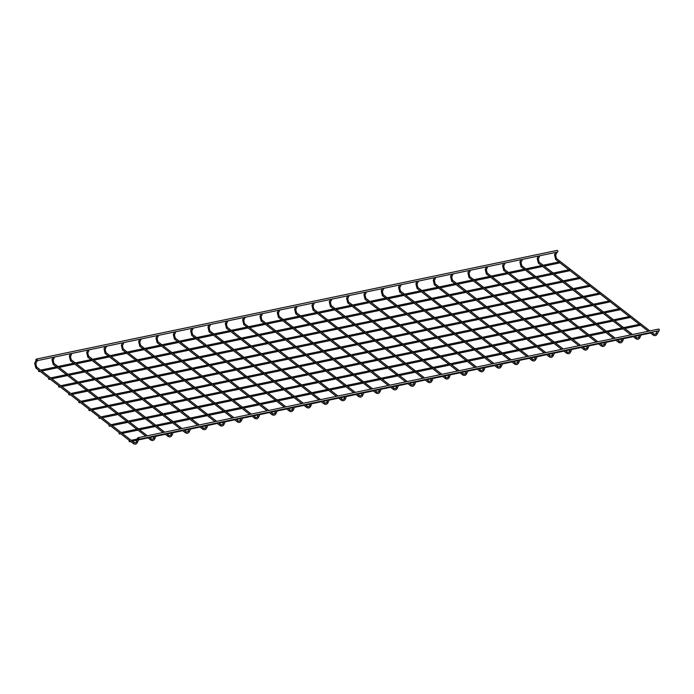 <?xml version="1.0" encoding="UTF-8"?>
<svg xmlns="http://www.w3.org/2000/svg" width="694" height="694" viewBox="0 0 694 694"><rect width="100%" height="100%" fill="white"/><g stroke="black" fill="none" stroke-linecap="round" stroke-linejoin="round"><path stroke-width="1.04" d="M559.911 262.792A0.555 0.434 78.2 0 1 559.702 262.922L544.287 266.14M39.367 371.342A0.555 0.434 -101.8 0 0 38.864 370.492A0.555 0.434 -101.8 0 0 39.09 371.585A0.555 0.434 -101.8 0 0 39.367 371.342M569.974 270.591A0.555 0.434 78.2 0 1 569.765 270.721L554.35 273.939M49.43 379.141A0.555 0.434 -101.8 0 0 48.927 378.291A0.555 0.434 -101.8 0 0 49.153 379.384A0.555 0.434 -101.8 0 0 49.43 379.141M620.289 309.576A0.555 0.434 78.2 0 1 620.08 309.706L604.665 312.925M99.745 418.118A0.555 0.434 -101.8 0 0 99.242 417.268A0.555 0.434 -101.8 0 0 99.468 418.361A0.555 0.434 -101.8 0 0 99.745 418.118M36.4 359.102A0.841 0.659 -101.8 0 0 36.747 360.75A0.841 0.659 -101.8 0 0 36.4 359.102L557.013 250.439A0.841 0.659 78.2 0 1 557.36 252.096L557.109 252.139M630.352 317.366A0.555 0.434 78.2 0 1 630.143 317.496L614.728 320.715M109.808 425.916A0.555 0.434 -101.8 0 0 109.305 425.066A0.555 0.434 -101.8 0 0 109.531 426.159A0.555 0.434 -101.8 0 0 109.808 425.916M640.415 325.165A0.555 0.434 78.2 0 1 640.206 325.295L624.8 328.514M119.871 433.715A0.555 0.434 -101.8 0 0 119.368 432.865A0.555 0.434 -101.8 0 0 119.594 433.958A0.555 0.434 -101.8 0 0 119.871 433.715M650.478 332.964A0.555 0.434 78.2 0 1 650.269 333.094L641.056 335.02M129.934 441.514A0.555 0.434 -101.8 0 0 129.431 440.664A0.555 0.434 -101.8 0 0 129.657 441.757A0.555 0.434 -101.8 0 0 129.934 441.514M137.924 437.749A0.841 0.659 -101.8 0 0 138.262 439.406A0.841 0.659 -101.8 0 0 137.924 437.749L658.537 329.095A0.841 0.659 78.2 0 1 658.875 330.743L657.218 334.005L656.203 333.406M580.037 278.389A0.555 0.434 78.2 0 1 579.828 278.52L564.413 281.738M59.493 386.931A0.555 0.434 -101.8 0 0 58.99 386.09A0.555 0.434 -101.8 0 0 59.216 387.174A0.555 0.434 -101.8 0 0 59.493 386.931M610.226 301.777A0.555 0.434 78.2 0 1 610.017 301.907L594.602 305.126M89.682 410.328A0.555 0.434 -101.8 0 0 89.179 409.477A0.555 0.434 -101.8 0 0 89.405 410.57A0.555 0.434 -101.8 0 0 89.682 410.328M36.166 360.073L37.311 360.585M137.681 438.729L138.835 439.241M600.163 293.978A0.555 0.434 78.2 0 1 599.954 294.109L584.539 297.327M79.619 402.529A0.555 0.434 -101.8 0 0 79.116 401.679A0.555 0.434 -101.8 0 0 79.342 402.772A0.555 0.434 -101.8 0 0 79.619 402.529M590.1 286.188A0.555 0.434 78.2 0 1 589.891 286.318L574.476 289.528M69.556 394.73A0.555 0.434 -101.8 0 0 69.053 393.88A0.555 0.434 -101.8 0 0 69.279 394.973A0.555 0.434 -101.8 0 0 69.556 394.73M209.05 324.792L207.983 327.178L208.998 327.776L210.577 324.471M207.983 327.178L209.128 331.862L209.892 330.865L209.128 327.689M310.461 406.007L310.652 406.346C309.654 408.072 308.31 408.419 306.618 407.395L307.242 406.372L308.518 406.71L309.637 405.747M329.199 399.553L312.066 403.127L310.652 406.346L309.507 405.825L310.574 403.44M226.383 321.175L225.316 323.56L226.331 324.159L227.901 320.854L245.008 317.279M225.316 323.56L226.452 328.245L227.224 327.247L226.461 324.072M327.785 402.39L327.984 402.728C326.978 404.455 325.633 404.802 323.951 403.778L324.566 402.754L325.85 403.093L326.961 402.13M329.424 399.501L327.984 402.728L326.831 402.216L327.898 399.822M139.737 339.253L138.67 341.648L139.685 342.246L141.255 338.941M138.67 341.648L139.815 346.323L140.578 345.334L139.815 342.159M241.148 420.477L241.339 420.807C240.332 422.542 238.996 422.889 237.305 421.857L237.929 420.842L239.204 421.18L240.324 420.208M242.779 417.588L241.339 420.807L240.193 420.295L241.26 417.909M174.394 332.018L173.327 334.413L174.341 335.011L175.92 331.706M173.327 334.413L174.472 339.097L175.235 338.099L174.472 334.924M275.804 413.242L275.995 413.572C274.998 415.307 273.653 415.654 271.961 414.63L272.586 413.607L273.861 413.945L274.98 412.973M294.542 406.788L277.409 410.362L275.995 413.572L274.85 413.06L275.917 410.675M87.756 350.106L86.689 352.491L87.704 353.099L89.274 349.785L106.382 346.219M86.689 352.491L87.826 357.176L88.598 356.187L87.834 353.012M189.158 431.321L189.358 431.659C188.352 433.386 187.007 433.741 185.324 432.709L185.94 431.694L187.224 432.024L188.334 431.061M190.798 428.441L189.358 431.659L188.204 431.148L189.271 428.753M122.413 342.871L121.346 345.265L122.361 345.864L123.931 342.55M121.346 345.265L122.482 349.941L123.254 348.952L122.491 345.777M223.815 424.086L224.015 424.424C223.008 426.159 221.664 426.506 219.981 425.474L220.597 424.459L221.88 424.797L222.991 423.826M225.455 421.206L224.015 424.424L222.861 423.913L223.928 421.518M53.1 357.341L52.033 359.726L53.048 360.325L54.618 357.02L71.725 353.454M52.033 359.726L53.169 364.411L53.941 363.413L53.178 360.238M154.502 438.556L154.701 438.894C153.695 440.621 152.35 440.976 150.667 439.944L151.283 438.929L152.567 439.259L153.678 438.296M156.141 435.676L154.701 438.894L153.548 438.382L154.615 435.988M538.292 256.069L537.225 258.463L538.24 259.062L539.811 255.756L556.918 252.182M537.225 258.463L538.362 263.147L539.134 262.15L538.371 258.975M639.695 337.293L639.894 337.622C638.888 339.357 637.543 339.704 635.86 338.681L636.476 337.657L637.76 337.995L638.87 337.024M641.334 334.404L639.894 337.622L638.74 337.111L639.807 334.725M503.636 263.304L502.569 265.698L503.584 266.296L505.154 262.991L522.261 259.417M502.569 265.698L503.705 270.374L504.477 269.385L503.714 266.21M605.038 344.519L605.237 344.857C604.231 346.592 602.886 346.939 601.204 345.907L601.819 344.892L603.103 345.23L604.214 344.259M606.677 341.639L605.237 344.857L604.084 344.345L605.151 341.96M555.616 252.451L554.549 254.845L555.564 255.444L557.143 252.139M554.549 254.845L555.694 259.53L556.467 258.532L555.694 255.357M657.027 333.675L657.218 334.005C656.22 335.74 654.876 336.087 653.184 335.063L653.809 334.04L655.084 334.378L656.073 333.493L657.14 331.107M399.666 285.008L398.599 287.394L399.614 287.993L401.184 284.687M398.599 287.394L399.735 292.079L400.507 291.081L399.744 287.906M501.068 366.224L501.268 366.562C500.261 368.288 498.917 368.635 497.234 367.612L497.85 366.588L499.133 366.926L500.244 365.964M502.708 363.335L501.268 366.562L500.114 366.042L501.181 363.656M434.323 277.774L433.256 280.159L434.271 280.758L435.841 277.453L452.948 273.887M433.256 280.159L434.392 284.844L435.164 283.846L434.401 280.671M535.725 358.989L535.924 359.327C534.918 361.053 533.573 361.409 531.89 360.377L532.506 359.362L533.79 359.692L534.901 358.729M537.364 356.109L535.924 359.327L534.77 358.815L535.837 356.421M468.979 270.539L467.912 272.924L468.927 273.531L470.497 270.218L487.604 266.652M467.912 272.924L469.049 277.609L469.821 276.62L469.057 273.445M570.381 351.754L570.581 352.092C569.574 353.819 568.23 354.174 566.547 353.142L567.163 352.127L568.447 352.457L569.557 351.494M572.021 348.874L570.581 352.092L569.427 351.58L570.494 349.186M278.363 310.322L277.296 312.708L278.311 313.315L279.89 310.001M277.296 312.708L278.441 317.392L279.205 316.403L278.441 313.228M379.774 391.537L379.965 391.876C378.967 393.602 377.623 393.958 375.931 392.925L376.556 391.91L377.831 392.24L378.95 391.277M398.512 385.083L381.379 388.657L379.965 391.876L378.82 391.364L379.887 388.97M313.02 303.087L311.953 305.481L312.968 306.08L314.547 302.766M311.953 305.481L313.098 310.157L313.862 309.168L313.098 305.993M414.431 384.303L414.622 384.641C413.624 386.376 412.279 386.723 410.588 385.691L411.212 384.676L412.488 385.014L413.607 384.042M433.169 377.848L416.036 381.431L414.622 384.641L413.477 384.129L414.544 381.743M347.677 295.852L346.61 298.247L347.625 298.845L349.203 295.54M346.61 298.247L347.755 302.931L348.518 301.933L347.755 298.758M449.087 377.076L449.278 377.406C448.281 379.141 446.936 379.488 445.244 378.464L445.869 377.441L447.144 377.779L448.263 376.807M467.825 370.613L450.692 374.196L449.278 377.406L448.133 376.894L449.2 374.508M365.009 292.235L363.942 294.629L364.957 295.228L366.527 291.922L383.635 288.348M363.942 294.629L365.079 299.314L365.851 298.316L365.087 295.141M466.411 373.459L466.611 373.788C465.605 375.523 464.26 375.87 462.577 374.847L463.193 373.823L464.477 374.161L465.587 373.19M468.051 370.57L466.611 373.788L465.457 373.277L466.524 370.891M330.353 299.47L329.286 301.864L330.301 302.463L331.871 299.157L348.978 295.583M329.286 301.864L330.422 306.54L331.194 305.551L330.431 302.376M431.755 380.694L431.954 381.023C430.948 382.758 429.603 383.105 427.92 382.073L428.536 381.058L429.82 381.396L430.931 380.425M433.394 377.805L431.954 381.023L430.801 380.512L431.868 378.126M295.696 306.705L294.629 309.09L295.644 309.697L297.214 306.384L314.321 302.818M294.629 309.09L295.765 313.775L296.538 312.786L295.774 309.611M397.098 387.92L397.298 388.258C396.291 389.985 394.947 390.34 393.264 389.308L393.88 388.293L395.164 388.623L396.274 387.66M398.738 385.04L397.298 388.258L396.144 387.746L397.211 385.352M261.039 313.94L259.972 316.325L260.987 316.924L262.558 313.619M259.972 316.325L261.109 321.01L261.881 320.012L261.118 316.846M362.442 395.155L362.641 395.493C361.635 397.22 360.29 397.575 358.607 396.543L359.223 395.528L360.507 395.858L361.617 394.895M364.081 392.275L362.641 395.493L361.487 394.981L362.554 392.587M451.647 274.156L450.579 276.542L451.594 277.14L453.173 273.835M450.579 276.542L451.725 281.226L452.497 280.229L451.725 277.062M553.057 355.371L553.248 355.71C552.251 357.436 550.906 357.792 549.214 356.759L549.839 355.744L551.114 356.074L552.233 355.111M571.795 348.917L554.662 352.491L553.248 355.71L552.103 355.198L553.17 352.804M416.99 281.391L415.923 283.777L416.938 284.375L418.517 281.07M415.923 283.777L417.068 288.461L417.84 287.463L417.068 284.288M518.401 362.606L518.591 362.945C517.594 364.671 516.249 365.018 514.558 363.994L515.182 362.971L516.457 363.309L517.577 362.346M537.139 356.152L520.006 359.726L518.591 362.945L517.446 362.433L518.513 360.039M382.333 288.617L381.266 291.012L382.281 291.61L383.86 288.305M381.266 291.012L382.411 295.696L383.183 294.698L382.411 291.523M483.744 369.841L483.935 370.18C482.937 371.906 481.593 372.253 479.901 371.229L480.526 370.206L481.801 370.544L482.92 369.572M502.482 363.387L485.349 366.961L483.935 370.18L482.79 369.659L483.857 367.273M486.303 266.921L485.236 269.307L486.251 269.914L487.83 266.6M485.236 269.307L486.381 273.991L487.153 273.002L486.381 269.827M587.714 348.136L587.905 348.475C586.907 350.201 585.562 350.557 583.871 349.524L584.495 348.509L585.771 348.839L586.89 347.876M606.452 341.682L589.319 345.265L587.905 348.475L586.76 347.963L587.827 345.569M520.96 259.686L519.893 262.08L520.908 262.679L522.487 259.374M519.893 262.08L521.038 266.756L521.81 265.767L521.038 262.592M622.371 340.91L622.561 341.24C621.564 342.975 620.219 343.322 618.528 342.289L619.152 341.274L620.427 341.613L621.546 340.641M641.109 334.447L623.975 338.03L622.561 341.24L621.416 340.728L622.483 338.342M36.036 360.36L34.7 363.344L35.715 363.942L37.285 360.637M34.7 363.344L35.845 368.028L36.609 367.031L35.845 363.856M137.178 442.173L137.369 442.512C136.362 444.238 135.026 444.585 133.335 443.561L133.959 442.538L135.235 442.876L136.354 441.913M155.916 435.719L138.783 439.293L137.369 442.512L136.224 442L137.559 439.007M70.424 353.723L69.357 356.109L70.372 356.707L71.942 353.402M69.357 356.109L70.502 360.793L71.265 359.796L70.502 356.621M171.834 434.938L172.025 435.277C171.019 437.003 169.683 437.359 167.991 436.326L168.616 435.312L169.891 435.641L171.01 434.678M190.572 428.484L173.439 432.058L172.025 435.277L170.88 434.765L171.947 432.371M105.08 346.488L104.013 348.874L105.028 349.481L106.598 346.167M104.013 348.874L105.158 353.558L105.922 352.569L105.158 349.394M206.491 427.704L206.682 428.042C205.676 429.768 204.34 430.124 202.648 429.092L203.273 428.077L204.548 428.406L205.667 427.443M225.229 421.249L208.096 424.823L206.682 428.042L205.537 427.53L206.604 425.136M191.726 328.401L190.659 330.795L191.674 331.394L193.244 328.089L210.351 324.514M190.659 330.795L191.796 335.48L192.568 334.482L191.804 331.307M293.128 409.625L293.328 409.963C292.321 411.689 290.977 412.036 289.294 411.013L289.91 409.989L291.194 410.328L292.304 409.356M294.768 406.736L293.328 409.963L292.174 409.443L293.241 407.057M157.07 335.636L156.003 338.03L157.018 338.629L158.588 335.323L175.695 331.749M156.003 338.03L157.139 342.715L157.911 341.717L157.148 338.542M258.472 416.86L258.671 417.189C257.665 418.924 256.32 419.271 254.637 418.248L255.253 417.224L256.537 417.562L257.648 416.591M260.111 413.971L258.671 417.189L257.517 416.678L258.584 414.292M243.707 317.557L242.64 319.943L243.655 320.541L245.234 317.236M242.64 319.943L243.785 324.627L244.548 323.63L243.785 320.454M345.118 398.772L345.308 399.111C344.311 400.837 342.966 401.193 341.274 400.16L341.899 399.145L343.174 399.475L344.293 398.512M363.856 392.318L346.722 395.892L345.308 399.111L344.163 398.599L345.23 396.205M39.09 371.585L40.148 371.359M41.761 371.021L57.472 367.751M59.094 367.412L74.805 364.133M76.418 363.795L92.129 360.516M93.751 360.177L109.461 356.898M111.075 356.56L126.785 353.281M128.407 352.942L144.118 349.663M145.731 349.325L161.442 346.046M163.064 345.707L178.774 342.428M180.388 342.09L196.098 338.811M197.721 338.472L213.431 335.193M215.045 334.855L230.755 331.576M232.377 331.238L248.088 327.967M249.701 327.629L265.412 324.35M267.034 324.011L282.744 320.732M284.367 320.394L300.068 317.115M301.69 316.776L317.401 313.497M319.023 313.159L334.725 309.88M336.347 309.541L352.058 306.262M353.68 305.924L369.382 302.645M371.004 302.306L386.714 299.027M388.336 298.689L404.038 295.41M405.66 295.071L421.371 291.792M422.993 291.454L438.695 288.183M440.317 287.845L456.027 284.566M457.65 284.228L473.351 280.949M474.974 280.61L490.684 277.331M492.306 276.993L508.008 273.714M509.63 273.375L525.341 270.096M526.963 269.758L542.665 266.479M40.608 370.128L559.477 261.829M49.153 379.384L50.211 379.158M51.833 378.82L67.535 375.541M69.157 375.202L84.868 371.923M86.49 371.585L102.192 368.306M103.814 367.967L119.524 364.697M121.146 364.359L136.848 361.08M138.47 360.741L154.181 357.462M155.803 357.124L171.505 353.845M173.127 353.506L188.837 350.227M190.46 349.889L206.161 346.61M207.784 346.271L223.494 342.992M225.116 342.654L240.818 339.375M242.44 339.036L258.151 335.757M259.773 335.419L275.475 332.14M277.097 331.801L292.807 328.522M294.43 328.184L310.14 324.913M311.753 324.575L327.464 321.296M329.086 320.958L344.797 317.678M346.41 317.34L362.121 314.061M363.743 313.723L379.453 310.444M381.067 310.105L396.777 306.826M398.399 306.488L414.11 303.209M415.723 302.87L431.434 299.591M433.056 299.253L448.766 295.974M450.38 295.635L466.09 292.356M467.713 292.018L483.423 288.739M485.037 288.4L500.747 285.13M502.369 284.792L518.08 281.512M519.693 281.174L535.404 277.895M537.026 277.557L552.736 274.277M50.671 377.926L569.54 269.628M99.468 418.361L100.526 418.144M102.148 417.805L117.859 414.526M119.472 414.188L135.183 410.909M136.805 410.57L152.515 407.291M154.129 406.953L169.839 403.674M171.461 403.335L187.172 400.056M188.785 399.718L204.496 396.439M206.118 396.101L221.828 392.821M223.442 392.492L239.152 389.213M240.775 388.874L256.485 385.595M258.099 385.257L273.809 381.978M275.431 381.639L291.142 378.36M292.755 378.022L308.466 374.743M310.088 374.404L325.798 371.125M327.412 370.787L343.122 367.508M344.745 367.169L360.455 363.89M362.068 363.552L377.779 360.273M379.401 359.934L395.112 356.655M396.725 356.317L412.436 353.038M414.058 352.708L429.768 349.429M431.382 349.091L447.092 345.812M448.714 345.473L464.425 342.194M466.038 341.856L481.749 338.577M483.371 338.238L499.081 334.959M500.695 334.621L516.405 331.342M518.028 331.003L533.738 327.724M535.352 327.386L551.062 324.107M552.684 323.768L568.395 320.489M570.008 320.151L585.719 316.872M587.341 316.533L603.051 313.254M100.986 416.903L619.855 308.613M37.259 360.646L54.401 357.063M71.916 353.411L89.058 349.837M106.572 346.176L123.714 342.602M123.905 342.558L141.038 338.984M141.229 338.941L158.371 335.367M175.886 331.706L193.027 328.132M210.542 324.48L227.684 320.897M245.199 317.245L262.341 313.671M262.532 313.627L279.665 310.053M279.856 310.01L296.997 306.436M314.512 302.775L331.654 299.201M349.169 295.54L366.311 291.966M383.825 288.314L400.967 284.731M401.158 284.696L418.291 281.113M418.482 281.079L435.624 277.496M453.139 273.844L470.28 270.27M487.795 266.609L504.937 263.035M522.452 259.374L539.594 255.8M109.531 426.159L110.589 425.943M112.211 425.604L127.922 422.325M129.535 421.987L145.246 418.708M146.868 418.369L162.578 415.09M164.192 414.752L179.902 411.473M181.524 411.134L197.235 407.855M198.848 407.517L214.559 404.238M216.181 403.899L231.891 400.62M233.505 400.282L249.215 397.003M250.838 396.664L266.548 393.385M268.162 393.047L283.872 389.768M285.494 389.438L301.205 386.159M302.818 385.821L318.529 382.541M320.151 382.203L335.861 378.924M337.475 378.586L353.185 375.307M354.808 374.968L370.518 371.689M372.131 371.351L387.842 368.072M389.464 367.733L405.175 364.454M406.788 364.116L422.499 360.837M424.121 360.498L439.831 357.219M441.445 356.881L457.155 353.602M458.777 353.263L474.488 349.984M476.101 349.655L491.812 346.375M493.434 346.037L509.144 342.758M510.758 342.42L526.468 339.14M528.091 338.802L543.801 335.523M545.415 335.185L561.125 331.906M562.747 331.567L578.458 328.288M580.071 327.95L595.782 324.671M597.404 324.332L613.114 321.053M111.049 424.702L629.918 316.412M119.594 433.958L120.652 433.733M122.274 433.394L137.985 430.115M139.598 429.777L155.309 426.498M156.931 426.168L172.641 422.889M174.255 422.551L189.965 419.271M191.587 418.933L207.298 415.654M208.911 415.316L224.622 412.036M226.244 411.698L241.954 408.419M243.568 408.081L259.278 404.802M260.901 404.463L276.611 401.184M278.225 400.846L293.935 397.567M295.557 397.228L311.268 393.949M312.881 393.611L328.592 390.332M330.214 389.993L345.924 386.714M347.538 386.385L363.248 383.105M364.871 382.767L380.581 379.488M382.194 379.15L397.905 375.87M399.527 375.532L415.238 372.253M416.851 371.915L432.562 368.635M434.184 368.297L449.894 365.018M451.508 364.68L467.218 361.401M468.84 361.062L484.551 357.783M486.164 357.445L501.875 354.166M503.497 353.827L519.207 350.548M520.821 350.21L536.531 346.931M538.154 346.601L553.864 343.322M555.478 342.983L571.188 339.704M572.81 339.366L588.521 336.087M590.134 335.749L605.845 332.469M607.467 332.131L623.177 328.852M121.112 432.501L639.981 324.202M129.657 441.757L130.715 441.531M132.337 441.193L137.013 440.222M138.54 439.901L148.048 437.914M149.661 437.576L154.346 436.604M155.864 436.283L165.372 434.297M166.994 433.958L171.67 432.987M173.196 432.666L182.704 430.679M184.318 430.341L189.002 429.369M190.52 429.048L200.028 427.062M201.65 426.723L206.326 425.752M207.853 425.431L217.361 423.444M218.974 423.114L223.659 422.134M225.177 421.813L234.685 419.835M236.307 419.497L240.983 418.517M242.51 418.196L252.017 416.218M253.631 415.88L258.315 414.899M259.834 414.587L269.341 412.6M270.964 412.262L275.639 411.282M277.166 410.969L286.674 408.983M288.288 408.645L292.972 407.664M294.49 407.352L303.998 405.365M305.62 405.027L310.296 404.047M311.823 403.735L321.331 401.748M322.944 401.41L327.629 400.438M329.147 400.117L338.655 398.13M340.277 397.792L344.953 396.821M346.479 396.5L355.987 394.513M357.61 394.175L362.285 393.203M363.803 392.882L373.311 390.896M374.934 390.557L379.609 389.586M381.136 389.265L390.644 387.278M392.266 386.94L396.942 385.968M398.46 385.647L407.968 383.661M409.59 383.331L414.266 382.351M415.793 382.03L425.301 380.052M426.923 379.713L431.599 378.733M433.117 378.412L442.625 376.434M444.247 376.096L448.923 375.116M450.449 374.803L459.957 372.817M461.579 372.478L466.255 371.498M467.773 371.186L477.281 369.199M478.903 368.861L483.579 367.881M485.106 367.568L494.614 365.582M496.236 365.244L500.912 364.263M502.43 363.951L511.938 361.964M513.56 361.626L518.236 360.654M519.763 360.333L529.27 358.347M530.893 358.009L535.568 357.037M537.087 356.716L546.594 354.729M548.217 354.391L552.892 353.42M554.419 353.099L563.927 351.112M565.549 350.774L570.225 349.802M571.743 349.481L581.251 347.494M582.873 347.156L587.549 346.185M589.076 345.864L598.584 343.877M600.206 343.547L604.882 342.567M606.4 342.246L615.908 340.268M617.53 339.93L622.206 338.95M623.733 338.629L633.24 336.651M634.863 336.312L639.538 335.332M131.175 440.3L137.533 438.972M156.107 435.676L173.248 432.102M190.763 428.441L207.905 424.867M225.42 421.215L242.562 417.632M242.753 417.597L259.886 414.014M260.077 413.98L277.218 410.397M294.733 406.745L311.875 403.171M329.39 399.51L346.532 395.936M364.046 392.275L381.188 388.701M398.712 385.04L415.845 381.466M433.368 377.814L450.501 374.231M468.025 370.579L485.158 367.005M502.682 363.344L519.815 359.77M537.338 356.109L554.471 352.535M571.995 348.874L589.128 345.3M606.651 341.648L623.785 338.065M641.308 334.413L658.441 330.838M59.216 387.174L60.274 386.957M61.896 386.619L77.607 383.34M79.22 383.001L94.931 379.722M96.553 379.384L112.263 376.105M113.877 375.766L129.587 372.487M131.209 372.149L146.92 368.87M148.533 368.531L164.244 365.252M165.866 364.914L181.576 361.643M183.19 361.305L198.9 358.026M200.523 357.688L216.233 354.408M217.847 354.07L233.557 350.791M235.179 350.453L250.89 347.173M252.503 346.835L268.214 343.556M269.836 343.218L285.546 339.939M287.16 339.6L302.87 336.321M304.493 335.983L320.203 332.704M321.816 332.365L337.527 329.086M339.149 328.748L354.86 325.469M356.473 325.139L372.184 321.86M373.806 321.522L389.516 318.242M391.13 317.904L406.84 314.625M408.462 314.287L424.173 311.007M425.786 310.669L441.497 307.39M443.119 307.052L458.829 303.772M460.443 303.434L476.153 300.155M477.776 299.817L493.486 296.538M495.1 296.199L510.81 292.92M512.432 292.582L528.143 289.303M529.756 288.964L545.467 285.685M547.089 285.355L562.799 282.076M60.734 385.717L579.603 277.427M89.405 410.57L90.463 410.345M92.085 410.007L107.796 406.727M109.409 406.389L125.12 403.11M126.742 402.772L142.452 399.492M144.066 399.154L159.776 395.875M161.398 395.545L177.109 392.266M178.722 391.928L194.433 388.649M196.055 388.31L211.765 385.031M213.379 384.693L229.089 381.414M230.712 381.075L246.422 377.796M248.036 377.458L263.746 374.179M265.368 373.84L281.079 370.561M282.692 370.223L298.403 366.944M300.025 366.606L315.735 363.326M317.349 362.988L333.059 359.709M334.682 359.371L350.392 356.091M352.005 355.762L367.716 352.483M369.338 352.144L385.049 348.865M386.662 348.527L402.373 345.248M403.995 344.909L419.705 341.63M421.319 341.292L437.029 338.013M438.651 337.674L454.362 334.395M455.975 334.057L471.686 330.778M473.308 330.439L489.018 327.16M490.632 326.822L506.342 323.543M507.965 323.204L523.675 319.925M525.289 319.587L540.999 316.308M542.621 315.978L558.332 312.699M559.945 312.361L575.656 309.082M577.278 308.743L592.988 305.464M90.923 409.113L609.792 300.814M307.39 406.398L305.056 404.593M303.304 403.231L209.892 330.865M306.618 407.395L303.434 404.932M301.682 403.57L209.128 331.862M324.723 402.78L322.389 400.976M320.637 399.614L227.224 327.247M323.951 403.778L320.767 401.314M319.014 399.952L226.452 328.245M238.077 420.868L235.743 419.055M233.991 417.701L140.578 345.334M237.305 421.857L234.121 419.393M232.369 418.04L139.815 346.323M272.733 413.633L270.4 411.82M268.647 410.466L175.235 338.099M271.961 414.63L268.778 412.158M267.025 410.805L174.472 339.097M186.096 431.711L183.763 429.907M182.002 428.554L88.598 356.187M185.324 432.709L182.14 430.245M180.388 428.883L87.826 357.176M220.753 424.485L218.419 422.672M216.658 421.319L123.254 348.952M219.981 425.474L216.797 423.01M215.045 421.657L122.482 349.941M151.439 438.946L149.106 437.142M147.345 435.78L53.941 363.413M150.667 439.944L147.484 437.48M145.731 436.118L53.169 364.411M636.632 337.683L634.299 335.87M632.546 334.517L539.134 262.15M635.86 338.681L632.676 336.208M630.924 334.855L538.362 263.147M601.976 344.918L599.642 343.105M597.89 341.752L504.477 269.385M601.204 345.907L598.02 343.443M596.267 342.09L503.705 270.374M653.956 334.066L651.623 332.261M649.87 330.899L556.467 258.532M653.184 335.063L650.009 332.591M648.257 331.238L555.694 259.53M498.006 366.614L495.672 364.81M493.92 363.448L400.507 291.081M497.234 367.612L494.05 365.148M492.298 363.786L399.735 292.079M532.662 359.379L530.329 357.575M528.576 356.213L435.164 283.846M531.89 360.377L528.707 357.913M526.954 356.551L434.392 284.844M567.319 352.144L564.985 350.34M563.233 348.987L469.821 276.62M566.547 353.142L563.363 350.678M561.611 349.316L469.049 277.609M376.703 391.928L374.37 390.123M372.617 388.77L279.205 316.403M375.931 392.925L372.747 390.462M370.995 389.1L278.441 317.392M411.36 384.702L409.026 382.888M407.274 381.535L313.862 309.168M410.588 385.691L407.404 383.227M405.652 381.874L313.098 310.157M446.016 377.467L443.683 375.654M441.931 374.3L348.518 301.933M445.244 378.464L442.061 375.992M440.308 374.639L347.755 302.931M463.349 373.849L461.016 372.036M459.263 370.683L365.851 298.316M462.577 374.847L459.393 372.374M457.641 371.021L365.079 299.314M428.692 381.084L426.359 379.271M424.607 377.918L331.194 305.551M427.92 382.073L424.737 379.609M422.984 378.256L330.422 306.54M394.036 388.319L391.702 386.506M389.95 385.153L296.538 312.786M393.264 389.308L390.08 386.844M388.328 385.491L295.765 313.775M359.379 395.545L357.046 393.741M355.293 392.379L261.881 320.012M358.607 396.543L355.423 394.079M353.671 392.717L261.109 321.01M549.986 355.762L547.653 353.957M545.9 352.595L452.497 280.229M549.214 356.759L546.039 354.296M544.278 352.934L451.725 281.226M515.33 362.997L512.996 361.192M511.244 359.83L417.84 287.463M514.558 363.994L511.383 361.531M509.622 360.169L417.068 288.461M480.673 370.232L478.339 368.427M476.587 367.065L383.183 294.698M479.901 371.229L476.726 368.766M474.965 367.404L382.411 295.696M584.643 348.535L582.309 346.722M580.557 345.369L487.153 273.002M583.871 349.524L580.696 347.061M578.943 345.707L486.381 273.991M619.3 341.301L616.966 339.487M615.214 338.134L521.81 265.767M618.528 342.289L615.352 339.826M613.6 338.472L521.038 266.756M134.107 442.564L36.609 367.031M133.335 443.561L129.873 440.881M129.605 440.673L119.81 433.082M119.542 432.874L109.747 425.283M109.479 425.075L99.684 417.484M99.415 417.276L89.621 409.694M89.353 409.486L79.558 401.895M79.246 401.653L69.495 394.097M69.183 393.854L59.432 386.298M59.111 386.055L49.369 378.508M49.048 378.265L39.306 370.709M38.985 370.466L35.845 368.028M168.763 435.329L166.43 433.524M164.678 432.162L71.265 359.796M167.991 436.326L164.808 433.863M163.055 432.501L70.502 360.793M203.42 428.103L201.087 426.29M199.334 424.936L105.922 352.569M202.648 429.092L199.464 426.628M197.712 425.275L105.158 353.558M290.066 410.015L287.732 408.211M285.98 406.849L192.568 334.482M289.294 411.013L286.11 408.549M284.358 407.187L191.796 335.48M255.409 417.25L253.076 415.437M251.323 414.084L157.911 341.717M254.637 418.248L251.454 415.775M249.701 414.422L157.139 342.715M342.047 399.163L339.713 397.358M337.961 395.996L244.548 323.63M341.274 400.16L338.091 397.697M336.338 396.335L243.785 324.627M79.342 402.772L80.4 402.546M82.022 402.208L97.733 398.929M99.346 398.599L115.057 395.32M116.679 394.981L132.389 391.702M134.003 391.364L149.713 388.085M151.335 387.746L167.046 384.467M168.659 384.129L184.37 380.85M185.992 380.512L201.702 377.232M203.316 376.894L219.026 373.615M220.649 373.277L236.359 369.997M237.973 369.659L253.683 366.38M255.305 366.042L271.016 362.762M272.629 362.424L288.34 359.145M289.962 358.815L305.672 355.536M307.286 355.198L322.996 351.919M324.618 351.58L340.329 348.301M341.942 347.963L357.653 344.684M359.275 344.345L374.986 341.066M376.599 340.728L392.31 337.449M393.932 337.111L409.642 333.831M411.256 333.493L426.966 330.214M428.588 329.876L444.299 326.596M445.912 326.258L461.623 322.979M463.245 322.641L478.955 319.361M480.569 319.032L496.279 315.753M497.902 315.414L513.612 312.135M515.226 311.797L530.936 308.518M532.558 308.179L548.269 304.9M549.882 304.562L565.593 301.283M567.215 300.944L582.925 297.665M80.86 401.314L599.729 293.015M69.279 394.973L70.337 394.756M71.959 394.418L87.67 391.138M89.283 390.8L104.994 387.521M106.616 387.183L122.326 383.903M123.94 383.565L139.65 380.286M141.272 379.948L156.983 376.668M158.596 376.33L174.307 373.051M175.929 372.713L191.639 369.434M193.253 369.095L208.963 365.816M210.586 365.478L226.296 362.199M227.91 361.869L243.62 358.59M245.242 358.251L260.953 354.972M262.566 354.634L278.277 351.355M279.899 351.017L295.609 347.737M297.223 347.399L312.933 344.12M314.556 343.782L330.266 340.502M331.879 340.164L347.59 336.885M349.212 336.547L364.923 333.267M366.536 332.929L382.247 329.65M383.869 329.312L399.579 326.033M401.193 325.694L416.903 322.415M418.525 322.085L434.236 318.806M435.849 318.468L451.56 315.189M453.182 314.85L468.892 311.571M470.506 311.233L486.216 307.954M487.839 307.616L503.549 304.336M505.163 303.998L520.873 300.719M522.495 300.381L538.206 297.101M539.819 296.763L555.53 293.484M557.152 293.146L572.862 289.866M70.797 393.515L589.666 285.225"/></g></svg>
